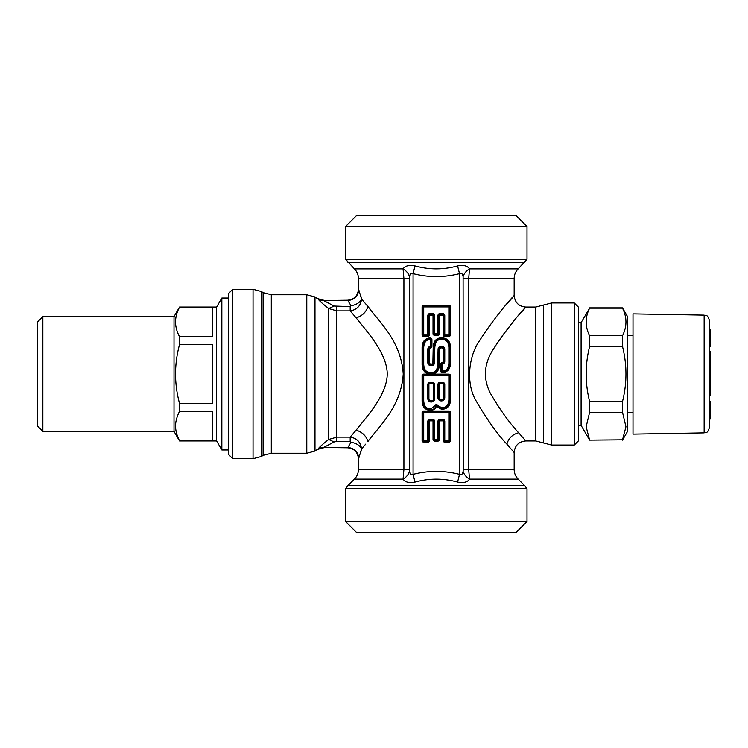 <?xml version="1.0" encoding="UTF-8"?>
<svg xmlns="http://www.w3.org/2000/svg" width="748" height="748" viewBox="0 0 748 748"><rect width="100%" height="100%" fill="white"/><g stroke="black" fill="none" stroke-linecap="round" stroke-linejoin="round"><path stroke-width="1.12" d="M356.516 215.536L516.073 215.536L527.003 226.466L345.585 226.466L356.516 215.536M409.483 276.638L409.334 278.565L403.911 278.565L403.069 268.906C405.079 265.821 409.053 264.82 415.009 265.933L413.074 273.656C411.307 272.553 410.11 273.544 409.483 276.638C408.445 273.394 406.314 270.813 403.069 268.906L354.421 268.906L345.585 259.257L527.003 259.257L527.003 226.466M345.585 259.257L345.585 226.466M228.654 454.597L228.654 293.403L232.75 289.308L232.75 458.692L228.654 454.597M415.009 265.933C429.193 269.86 443.386 269.86 457.58 265.933C463.526 264.82 467.509 265.811 469.52 268.906L518.158 268.906L527.003 259.257M365.688 444.134L361.546 448.959C359.994 445.471 356.497 443.237 351.055 442.246L347.829 447.463C354.402 448.146 358.04 451.773 358.722 458.346L361.546 448.959L360.489 453.475M354.421 268.906C357.039 271.599 358.376 274.815 358.423 278.565L358.423 289.308C357.778 295.946 354.141 299.583 347.502 300.229L323.566 300.537L334.132 306.054L350.186 306.615L350.186 310.897L356.123 317.863C366.408 330.859 387.099 353.187 387.24 374C387.099 394.822 366.417 417.132 356.123 430.137L350.186 437.103C356.899 438.178 360.686 442.133 361.546 448.959L362.752 447.556M370.11 438.88L370.718 438.141M370.718 309.859L367.96 306.549C378.049 320.78 401.152 340.63 403.237 374C401.143 407.37 378.049 427.22 367.96 441.451C366.053 435.738 362.107 431.97 356.123 430.137M334.132 306.054L328.671 308.541L336.862 310.897L350.186 310.897C356.964 309.747 360.751 305.792 361.546 299.041L367.96 306.549C366.053 312.262 362.107 316.03 356.123 317.863M336.862 306.615L336.862 441.385L334.132 441.946L328.671 439.459L328.671 308.541C322.837 303.978 319.312 300.827 318.106 299.078L314.983 296.965L314.983 451.035L318.106 448.922C319.312 447.173 322.837 444.022 328.671 439.459L336.862 437.103L350.186 437.103L350.186 441.385L351.055 442.246M334.132 441.946L323.566 447.463L347.829 447.463M514.203 320.555L501.861 336.291M514.157 469.435C514.213 473.185 515.55 476.401 518.158 479.094L469.52 479.094C467.509 482.18 463.526 483.18 457.58 482.067L459.515 474.344C444.031 470.408 428.557 470.408 413.074 474.344L413.074 273.656C428.548 277.592 444.031 277.592 459.515 273.656L459.515 474.344C461.273 475.448 462.47 474.456 463.096 471.362C464.134 474.606 466.275 477.187 469.52 479.094L468.678 469.435L514.157 469.435L514.157 452.531L506.892 444.134C497.682 434.588 487.425 420.198 476.149 400.965C465.527 383.387 468.641 356.067 479.496 340.751C502.282 305.287 526.723 282.407 506.892 303.866M514.157 452.531C514.848 445.49 518.71 441.629 525.75 440.937L518.663 432.746C509.444 422.966 499.982 409.745 490.258 393.102C482.993 378.572 483.919 364.089 493.054 349.643C513.315 317.947 538.326 293.805 518.663 315.254M457.58 482.067C443.386 478.14 429.202 478.14 415.009 482.067L413.074 474.344C411.307 475.448 410.119 474.456 409.483 471.362C408.445 474.606 406.314 477.187 403.069 479.094L403.911 469.435L403.911 278.565L358.423 278.565M409.483 471.362L409.334 469.435L358.423 469.435C358.376 473.185 357.039 476.401 354.421 479.094L403.069 479.094C405.079 482.189 409.062 483.18 415.009 482.067M527.003 488.743L345.585 488.743L345.585 521.534L527.003 521.534L527.003 488.743L524.638 485.564L347.951 485.564L345.585 488.743M463.096 471.362L463.255 469.435L468.678 469.435L468.678 278.565L469.52 268.906C466.275 270.813 464.134 273.394 463.096 276.638L463.255 469.435M574.268 302.968L578.363 307.063L578.363 440.937L574.268 445.032L574.268 302.968L551.594 302.968L543.656 305.016L543.656 442.984L551.594 445.032L551.594 302.968M434.822 405.753L441.208 409.109L436.869 406.014A0.542 0.542 0 0 0 435.86 406.089C435.009 408.343 433.522 409.53 431.372 409.652L431.372 408.558L434.822 405.753A1.636 1.636 0 0 1 437.842 405.528L441.208 407.473L443.667 407.473C446.818 406.968 448.557 404.416 448.856 399.815L448.856 375.776L423.723 375.776L423.723 400.909C424.032 405.51 425.762 408.062 428.913 408.558L431.372 408.558M441.208 407.473L441.208 408.558L443.667 408.558C447.659 407.8 449.754 404.883 449.95 399.815C449.585 405.126 447.491 408.043 443.667 408.558L443.667 407.473M427.819 384.519L428.913 384.519L428.913 398.721A2.188 2.188 0 0 0 431.1 400.909L431.372 400.909A2.188 2.188 0 0 0 433.56 398.721L433.56 384.519A1.094 1.094 0 0 0 432.466 383.425L430.007 383.425L430.007 382.331A2.188 2.188 0 0 0 427.819 384.519L427.819 398.721A3.282 3.282 0 0 0 431.1 402.003L431.372 402.003A3.282 3.282 0 0 0 434.653 398.721L434.653 384.519A2.188 2.188 0 0 0 432.466 382.331L430.007 382.331M428.913 384.519A1.094 1.094 0 0 1 430.007 383.425M441.208 364.248A1.094 1.094 0 0 1 442.105 363.173L442.003 362.64A1.636 1.636 0 0 0 440.666 364.248L441.208 364.248A1.094 1.094 0 0 1 442.105 363.173L442.302 364.248L441.208 364.248L441.208 370.858L442.302 370.858L442.302 371.952L443.667 371.952C447.659 371.186 449.754 368.278 449.95 363.21L449.95 347.362C449.754 342.294 447.659 339.377 443.667 338.62L439.375 338.62C435.832 339.47 433.952 342.388 433.737 347.362C434.167 342.051 436.047 339.134 439.375 338.62L439.375 339.714C436.72 340.228 435.205 342.79 434.831 347.381L434.513 362.724A3.001 3.001 0 0 1 431.512 365.669L430.829 365.669A3.001 3.001 0 0 1 427.819 362.658L427.819 349.279A3.001 3.001 0 0 1 430.278 346.315L430.278 339.714L428.913 339.714C425.762 340.218 424.032 342.762 423.723 347.362L423.723 364.575C424.032 369.175 425.762 371.719 428.913 372.224L433.204 372.224C435.86 371.7 437.374 369.147 437.758 364.556L438.066 349.213A3.001 3.001 0 0 1 441.077 346.268L441.759 346.268A3.001 3.001 0 0 1 444.761 349.279L444.761 361.293A3.001 3.001 0 0 1 442.302 364.248L442.302 370.858L443.667 370.858C446.818 370.354 448.557 367.81 448.856 363.21L448.856 347.362C448.557 342.762 446.818 340.218 443.667 339.714L439.375 339.714M442.573 383.425A1.094 1.094 0 0 1 443.667 384.519L443.667 397.637A2.188 2.188 0 0 1 441.488 399.815L441.208 399.815A2.188 2.188 0 0 1 439.029 397.637L439.029 384.519A1.094 1.094 0 0 1 440.114 383.425L442.573 383.425L442.573 382.331L440.114 382.331A2.188 2.188 0 0 0 437.935 384.519L437.935 397.637A3.282 3.282 0 0 0 441.208 400.909L441.488 400.909A3.282 3.282 0 0 0 444.761 397.637L444.761 384.519A2.188 2.188 0 0 0 442.573 382.331M431.372 346.315A1.094 1.094 0 0 1 430.483 347.39L430.577 347.932A1.636 1.636 0 0 0 431.923 346.315L431.372 346.315A1.094 1.094 0 0 1 430.483 347.39L430.278 346.315L431.372 346.315L431.372 339.714L430.278 339.714L430.278 338.62L428.913 338.62C424.92 339.377 422.826 342.294 422.629 347.362L422.629 364.575C422.826 369.643 424.92 372.551 428.913 373.317L433.204 373.317C436.757 372.467 438.637 369.549 438.852 364.575C438.421 369.886 436.542 372.803 433.204 373.317L433.204 372.224M441.208 409.109L443.667 409.109C448.033 408.286 450.305 405.192 450.502 399.815L449.95 399.815L449.95 375.776A1.094 1.094 0 0 0 448.856 374.683L423.723 374.683L423.723 375.776L422.629 375.776L422.629 400.909C422.826 405.977 424.92 408.894 428.913 409.652C425.098 409.137 423.003 406.22 422.629 400.909L423.723 400.909M448.856 335.889A1.094 1.094 0 0 0 449.95 334.795L449.95 306.923L450.502 306.923A1.636 1.636 0 0 0 448.856 305.287L448.856 305.829L423.723 305.829L423.723 334.795L427.819 334.795L427.819 315.665A2.188 2.188 0 0 1 430.007 313.487L432.466 313.487A2.188 2.188 0 0 1 434.653 315.665L434.653 333.702L437.935 333.702L437.935 315.665A2.188 2.188 0 0 1 440.114 313.487L442.573 313.487A2.188 2.188 0 0 1 444.761 315.665L444.761 334.795L448.856 334.795L448.856 306.923L422.629 306.923L422.629 334.795L422.087 334.795A1.636 1.636 0 0 0 423.723 336.432L423.723 335.889L427.819 335.889L427.819 334.795L428.913 334.795L428.913 315.665A1.094 1.094 0 0 1 430.007 314.571L432.466 314.571A1.094 1.094 0 0 1 433.56 315.665L433.56 333.702L433.017 333.702A1.636 1.636 0 0 0 434.653 335.338L434.653 334.795L437.935 334.795L437.935 333.702L439.029 333.702L439.029 315.665A1.094 1.094 0 0 1 440.114 314.571L442.573 314.571A1.094 1.094 0 0 1 443.667 315.665L443.667 334.795L444.761 334.795L444.761 335.889L448.856 335.889L448.856 334.795L449.95 334.795A1.094 1.094 0 0 1 448.856 335.889L448.856 336.432A1.636 1.636 0 0 0 450.502 334.795L450.502 306.923M448.856 347.362L449.95 347.362C449.585 342.051 447.491 339.134 443.667 338.62L443.667 338.068L439.375 338.068C435.448 338.994 433.382 342.088 433.186 347.353L433.737 347.362L433.419 362.696L434.513 362.724M431.512 365.669L431.512 364.575A1.917 1.917 0 0 0 433.419 362.696A1.917 1.917 0 0 1 431.512 364.575L430.829 364.575L430.829 365.669M427.819 362.658L428.913 362.658A1.917 1.917 0 0 0 430.829 364.575A1.917 1.917 0 0 1 428.913 362.658L428.913 349.279L427.819 349.279M431.923 346.315L431.923 339.714A1.636 1.636 0 0 0 430.278 338.068L428.913 338.068C424.555 338.891 422.283 341.995 422.087 347.362L422.629 347.362C423.003 342.051 425.098 339.134 428.913 338.62L428.913 339.714M422.087 347.362L422.087 364.575C422.283 369.942 424.555 373.037 428.913 373.86L428.913 373.317C425.098 372.803 423.003 369.886 422.629 364.575L423.723 364.575M428.913 373.86L433.204 373.86C437.141 372.943 439.198 369.849 439.394 364.585L438.852 364.575L439.16 349.232L438.066 349.213M441.077 346.268L441.077 347.362A1.917 1.917 0 0 0 439.16 349.232A1.917 1.917 0 0 1 441.077 347.362L441.759 347.362L441.759 346.268M444.761 349.279L443.667 349.279A1.917 1.917 0 0 0 441.759 347.362A1.917 1.917 0 0 1 443.667 349.279L443.667 361.293L444.761 361.293M440.666 364.248L440.666 370.858A1.636 1.636 0 0 0 442.302 372.495L443.667 372.495C448.033 371.672 450.305 368.577 450.502 363.21L449.95 363.21C449.585 368.521 447.491 371.429 443.667 371.952L443.667 370.858M428.913 409.652L431.372 409.652L431.372 410.203L428.913 410.203L428.913 408.558M422.629 412.662A1.094 1.094 0 0 1 423.723 411.568A1.094 1.094 0 0 0 422.629 412.662L448.856 412.662L448.856 411.568L423.723 411.568L423.723 440.525L427.819 440.525L427.819 421.405A2.188 2.188 0 0 1 430.007 419.217L432.466 419.217A2.188 2.188 0 0 1 434.653 421.405L434.653 439.431L437.935 439.431L437.935 421.405A2.188 2.188 0 0 1 440.114 419.217L442.573 419.217A2.188 2.188 0 0 1 444.761 421.405L444.761 440.525L448.856 440.525L448.856 412.662L450.502 412.662A1.636 1.636 0 0 0 448.856 411.017L423.723 411.017A1.636 1.636 0 0 0 422.087 412.662L422.629 412.662L422.629 440.525L422.087 440.525A1.636 1.636 0 0 0 423.723 442.171L423.723 441.619L427.819 441.619L427.819 440.525L428.913 440.525L428.913 421.405A1.094 1.094 0 0 1 430.007 420.311L432.466 420.311A1.094 1.094 0 0 1 433.56 421.405L433.56 439.431L433.017 439.431A1.636 1.636 0 0 0 434.653 441.077L434.653 440.525L437.935 440.525L437.935 439.431L439.029 439.431L439.029 421.405A1.094 1.094 0 0 1 440.114 420.311L442.573 420.311A1.094 1.094 0 0 1 443.667 421.405L443.667 440.525L443.125 440.525A1.636 1.636 0 0 0 444.761 442.171L444.761 441.619L448.856 441.619L448.856 440.525L449.95 440.525L449.95 412.662A1.094 1.094 0 0 0 448.856 411.568A1.094 1.094 0 0 1 449.95 412.662M350.186 306.615L351.055 305.754C356.497 304.763 359.994 302.529 361.546 299.041L360.489 294.525M323.566 300.537L318.106 299.078A10.93 10.883 180 0 0 323.566 300.537L347.829 300.537L351.055 305.754M448.856 305.829A1.094 1.094 0 0 1 449.95 306.923L448.856 306.923L448.856 305.829A1.094 1.094 0 0 1 449.95 306.923M422.629 306.923A1.094 1.094 0 0 1 423.723 305.829L423.723 305.287A1.636 1.636 0 0 0 422.087 306.923L422.629 306.923A1.094 1.094 0 0 1 423.723 305.829M423.723 335.889A1.094 1.094 0 0 1 422.629 334.795L423.723 334.795L423.723 335.889A1.094 1.094 0 0 1 422.629 334.795M428.913 334.795A1.094 1.094 0 0 1 427.819 335.889L427.819 336.432A1.636 1.636 0 0 0 429.464 334.795L428.913 334.795A1.094 1.094 0 0 1 427.819 335.889M434.653 334.795A1.094 1.094 0 0 1 433.56 333.702L434.653 333.702L434.653 334.795A1.094 1.094 0 0 1 433.56 333.702M439.029 333.702A1.094 1.094 0 0 1 437.935 334.795L437.935 335.338A1.636 1.636 0 0 0 439.572 333.702L439.029 333.702A1.094 1.094 0 0 1 437.935 334.795M444.761 335.889A1.094 1.094 0 0 1 443.667 334.795L443.125 334.795A1.636 1.636 0 0 0 444.761 336.432L444.761 335.889A1.094 1.094 0 0 1 443.667 334.795M428.913 349.279A1.917 1.917 0 0 1 430.483 347.39A1.917 1.917 0 0 0 428.913 349.279L429.464 349.279L429.464 362.658A1.365 1.365 0 0 0 430.829 364.024L431.512 364.024A1.365 1.365 0 0 0 432.877 362.687L433.186 347.353M430.278 338.068L430.278 338.62A1.094 1.094 0 0 1 431.372 339.714L431.923 339.714M443.667 361.293A1.917 1.917 0 0 1 442.105 363.173A1.917 1.917 0 0 0 443.667 361.293L443.125 361.293L443.125 349.279A1.365 1.365 0 0 0 441.759 347.904L441.077 347.904A1.365 1.365 0 0 0 439.712 349.251L439.394 364.585M442.302 372.495L442.302 371.952A1.094 1.094 0 0 1 441.208 370.858L440.666 370.858M422.629 375.776A1.094 1.094 0 0 1 423.723 374.683L423.723 374.14A1.636 1.636 0 0 0 422.087 375.776L422.629 375.776A1.094 1.094 0 0 1 423.723 374.683M423.723 441.619A1.094 1.094 0 0 1 422.629 440.525L423.723 440.525L423.723 441.619A1.094 1.094 0 0 1 422.629 440.525M428.913 440.525A1.094 1.094 0 0 1 427.819 441.619L427.819 442.171A1.636 1.636 0 0 0 429.464 440.525L428.913 440.525A1.094 1.094 0 0 1 427.819 441.619M434.653 440.525A1.094 1.094 0 0 1 433.56 439.431L434.653 439.431L434.653 440.525A1.094 1.094 0 0 1 433.56 439.431M439.029 439.431A1.094 1.094 0 0 1 437.935 440.525L437.935 441.077A1.636 1.636 0 0 0 439.572 439.431L439.029 439.431A1.094 1.094 0 0 1 437.935 440.525M444.761 441.619A1.094 1.094 0 0 1 443.667 440.525L444.761 440.525L444.761 441.619A1.094 1.094 0 0 1 443.667 440.525M449.95 440.525A1.094 1.094 0 0 1 448.856 441.619L448.856 442.171A1.636 1.636 0 0 0 450.502 440.525L449.95 440.525A1.094 1.094 0 0 1 448.856 441.619M527.003 521.534L516.073 532.464L356.516 532.464L345.585 521.534M347.829 300.537C354.402 299.855 358.04 296.227 358.722 289.654L361.546 299.041M457.58 265.933L459.515 273.656C461.273 272.553 462.47 273.544 463.096 276.638M578.363 425.369L581.093 425.369L581.093 322.631L578.363 322.631M581.093 322.631L589.611 308.176C585.02 317.358 585.02 326.539 589.611 335.721L589.611 346.455C585.02 364.818 585.02 383.182 589.611 401.545L589.611 412.279L586.152 426.762L589.499 439.59M586.152 321.238L586.367 318.508M589.611 412.279L622.495 412.279L625.954 426.762L622.495 439.824L589.611 440.114L581.093 425.369M622.588 412.475L622.495 401.545L589.611 401.545M622.495 401.545C627.095 383.182 627.095 364.818 622.495 346.455L589.611 346.455M622.71 347.353L622.495 335.721L589.611 335.721M622.504 335.702L622.495 335.721C627.095 326.539 627.095 317.358 622.495 308.176L589.611 308.176M622.822 308.859L622.495 307.886L589.611 307.886M625.954 321.201L625.954 322.762M625.599 382.714L625.543 383.369M622.504 439.805L589.611 440.114M622.495 440.114L627.544 431.372L627.544 316.628L622.495 307.886M709.506 327.138L709.506 329.148L710.6 329.148L710.6 346.745L709.506 346.745L709.506 351.663L710.6 351.663L710.6 395.701L709.506 395.701L709.506 401.386L710.6 401.386L710.6 418.983L709.506 418.983L709.506 427.398L709.506 320.602C706.944 313.178 705.71 316.198 704.139 315.132L633.004 313.889L633.004 434.111L704.139 432.868L704.139 315.132M709.506 352.467L710.6 352.467M709.506 365.828L710.6 365.828M709.506 390.624L710.6 390.624M709.506 393.383L710.6 393.383M709.506 395.103L710.6 395.103M709.506 360.405L710.6 360.405M709.506 362.565L710.6 362.565M709.506 353.093L710.6 353.093M709.506 364.94L710.6 364.94M709.506 374.86L710.6 374.86M709.506 377.02L710.6 377.02M709.506 367.539L710.6 367.539M709.506 379.395L710.6 379.395M710.6 389.736L709.506 389.736L709.506 387.548L710.6 387.548M709.506 383.668L710.6 383.668M179.529 411.325L179.529 403.462L212.254 403.462L212.254 344.538L179.529 344.538L179.529 336.675L212.254 336.675L212.254 307.213L179.529 307.063L216.63 307.063L216.63 440.937L179.529 440.937L212.254 440.787L212.254 411.325L179.529 411.325C176.678 417.01 175.369 422.162 175.593 426.762C175.63 430.942 176.939 435.617 179.529 440.787L179.511 440.75M179.529 344.538C174.209 364.183 174.209 383.817 179.529 403.462M179.529 307.213C174.209 317.04 174.209 326.857 179.529 336.675M179.529 307.063L174.004 316.628L174.004 431.372L179.529 440.937M216.63 307.063L221.838 298.05L221.838 449.95L216.63 440.937M174.004 431.372L42.86 431.372L42.86 316.628L174.004 316.628M42.86 431.372L37.4 425.911L37.4 322.089L42.86 316.628M347.951 262.436L524.638 262.436M314.983 451.035L306.783 453.232L271.29 453.232L263.1 455.429L263.1 292.571L261.239 291.496L261.239 456.504L253.039 458.692L253.039 289.308L232.75 289.308M336.862 441.385L350.186 441.385M323.566 447.463A10.93 10.883 0 0 0 318.106 448.922L323.566 447.463L347.502 447.772C354.141 448.417 357.778 452.054 358.423 458.692L358.423 469.435M506.892 444.134C508.556 438.15 512.483 434.354 518.663 432.746M525.75 440.937L535.718 440.937L535.718 307.063L525.75 307.063C518.71 306.371 514.848 302.51 514.157 295.469L514.157 278.565L463.255 278.565M437.842 405.528L436.374 406.258C435.495 408.707 433.831 410.026 431.372 410.203M449.95 399.815L448.856 399.815M449.95 375.776L448.856 375.776L448.856 374.683A1.094 1.094 0 0 1 449.95 375.776L450.502 375.776A1.636 1.636 0 0 0 448.856 374.14L423.723 374.14M434.653 384.519L433.56 384.519M434.653 398.721L433.56 398.721M431.372 400.909L431.372 402.003M431.1 402.003L431.1 400.909M428.913 398.721L427.819 398.721M432.466 382.331L432.466 383.425M443.667 338.62L443.667 339.714M449.95 363.21L448.856 363.21M442.573 313.487L442.573 314.571A1.094 1.094 0 0 1 443.667 315.665L444.761 315.665M437.935 315.665L439.029 315.665A1.094 1.094 0 0 1 440.114 314.571L440.114 313.487M432.466 313.487L432.466 314.571A1.094 1.094 0 0 1 433.56 315.665L434.653 315.665M427.819 315.665L428.913 315.665A1.094 1.094 0 0 1 430.007 314.571L430.007 313.487M438.852 364.575L437.758 364.556M428.913 373.317L428.913 372.224M422.629 347.362L423.723 347.362M433.737 347.362L434.831 347.381M443.667 397.637L444.761 397.637M443.667 384.519L444.761 384.519M440.114 383.425L440.114 382.331M439.029 384.519L437.935 384.519M439.029 397.637L437.935 397.637M441.208 399.815L441.208 400.909M441.488 399.815L441.488 400.909M442.573 419.217L442.573 420.311A1.094 1.094 0 0 1 443.667 421.405L444.761 421.405M437.935 421.405L439.029 421.405A1.094 1.094 0 0 1 440.114 420.311L440.114 419.217M432.466 419.217L432.466 420.311A1.094 1.094 0 0 1 433.56 421.405L434.653 421.405M427.819 421.405L428.913 421.405A1.094 1.094 0 0 1 430.007 420.311L430.007 419.217M430.278 338.62A1.094 1.094 0 0 1 431.372 339.714M442.302 371.952A1.094 1.094 0 0 1 441.208 370.858M449.95 334.795L450.502 334.795M448.856 305.287L423.723 305.287M422.087 306.923L422.087 334.795M423.723 336.432L427.819 336.432M429.464 334.795L429.464 315.665L428.913 315.665M430.007 314.571L430.007 315.123A0.542 0.542 0 0 0 429.464 315.665M430.007 315.123L432.466 315.123L432.466 314.571M433.56 315.665L433.017 315.665A0.542 0.542 0 0 0 432.466 315.123M433.017 315.665L433.017 333.702M434.653 335.338L437.935 335.338M439.572 333.702L439.572 315.665L439.029 315.665M440.114 314.571L440.114 315.123A0.542 0.542 0 0 0 439.572 315.665M440.114 315.123L442.573 315.123L442.573 314.571M443.667 315.665L443.125 315.665A0.542 0.542 0 0 0 442.573 315.123M443.125 315.665L443.125 334.795M444.761 336.432L448.856 336.432M439.375 338.62L439.375 338.068M433.419 362.696L432.877 362.687M431.512 364.575L431.512 364.024M430.829 364.575L430.829 364.024M428.913 362.658L429.464 362.658M430.577 347.932A1.365 1.365 0 0 0 429.464 349.279M428.913 338.62L428.913 338.068M422.629 364.575L422.087 364.575M433.204 373.317L433.204 373.86M439.16 349.232L439.712 349.251M441.077 347.362L441.077 347.904M441.759 347.362L441.759 347.904M443.667 349.279L443.125 349.279M442.003 362.64A1.365 1.365 0 0 0 443.125 361.293M443.667 371.952L443.667 372.495M450.502 363.21L450.502 347.362L449.95 347.362M443.667 338.068C448.033 338.891 450.305 341.995 450.502 347.362M448.856 374.683L448.856 374.14M422.087 375.776L422.087 400.909L422.629 400.909M428.913 410.203C424.555 409.38 422.283 406.286 422.087 400.909M443.667 408.558L443.667 409.109M450.502 399.815L450.502 375.776M448.856 411.568L448.856 411.017M423.723 411.568L423.723 411.017M422.087 412.662L422.087 440.525M423.723 442.171L427.819 442.171M429.464 440.525L429.464 421.405L428.913 421.405M430.007 420.311L430.007 420.853A0.542 0.542 0 0 0 429.464 421.405M430.007 420.853L432.466 420.853L432.466 420.311M433.56 421.405L433.017 421.405A0.542 0.542 0 0 0 432.466 420.853M433.017 421.405L433.017 439.431M434.653 441.077L437.935 441.077M439.572 439.431L439.572 421.405L439.029 421.405M440.114 420.311L440.114 420.853A0.542 0.542 0 0 0 439.572 421.405M440.114 420.853L442.573 420.853L442.573 420.311M443.667 421.405L443.125 421.405A0.542 0.542 0 0 0 442.573 420.853M443.125 421.405L443.125 440.525M444.761 442.171L448.856 442.171M450.502 440.525L450.502 412.662M409.334 469.435L409.334 278.565M271.29 453.232L271.29 294.768L263.1 292.571M306.783 453.232L306.783 294.768L271.29 294.768M253.039 458.692L232.75 458.692M261.239 291.496L253.039 289.308M263.1 455.429L261.239 456.504M518.158 479.094L524.638 485.564M574.268 445.032L551.594 445.032M535.718 307.063L543.656 305.016M535.718 440.937L543.656 442.984M323.566 300.229L318.106 298.77M314.983 296.965L306.783 294.768M318.106 449.23L323.566 447.772M354.421 479.094L347.951 485.564M518.158 268.906C515.55 271.599 514.213 274.815 514.157 278.565M633.004 335.749L627.544 335.749M633.004 412.251L627.544 412.251M704.139 432.868C705.71 431.802 706.944 434.822 709.506 427.398M228.654 449.95L221.838 449.95M228.654 298.05L221.838 298.05"/></g></svg>
